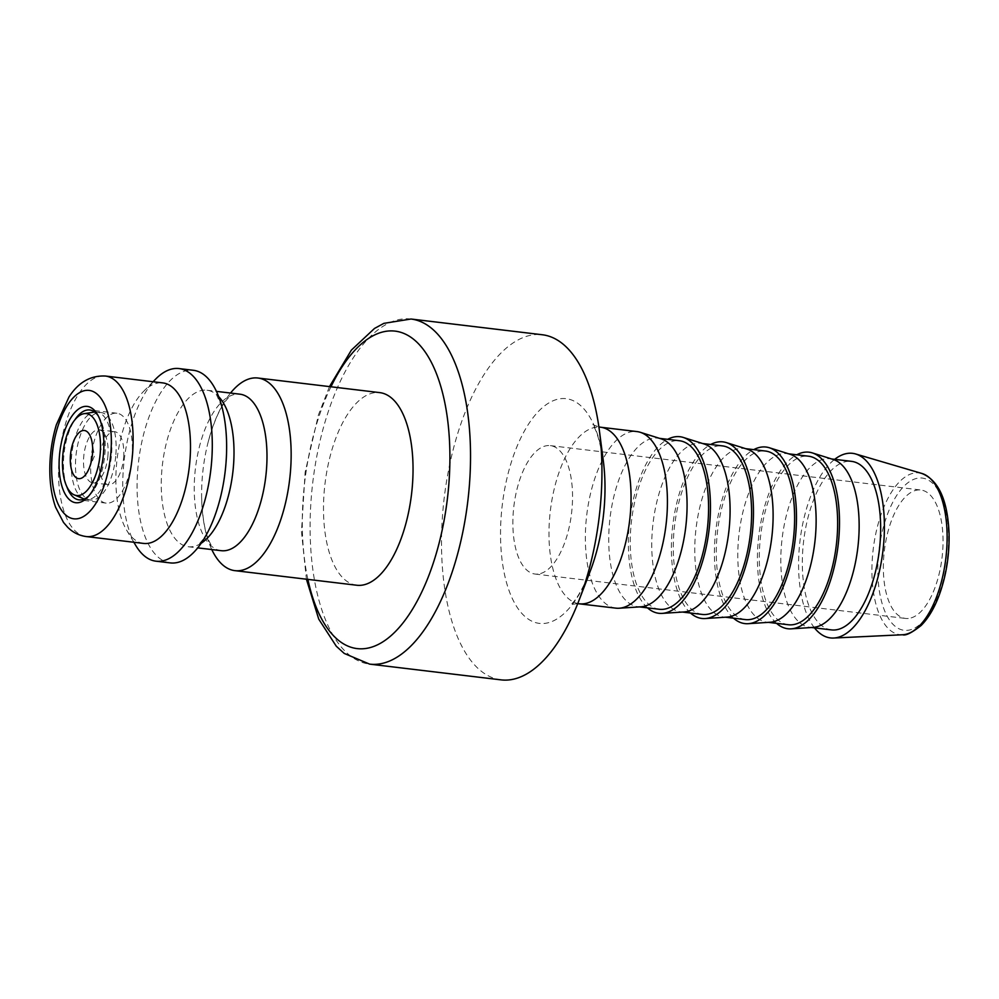 <?xml version="1.0" encoding="UTF-8"?>
<svg xmlns="http://www.w3.org/2000/svg" width="999" height="999" viewBox="0 0 999 999"><rect width="100%" height="100%" fill="white"/><g stroke="black" fill="none" stroke-linecap="round" stroke-linejoin="round"><path stroke-width="0.75" stroke-dasharray="5 3.75" d="M537.762 574.075A64.66 29.058 96.8 0 1 535.014 574.038A64.66 29.058 96.8 0 1 513.861 506.381A64.66 29.058 96.8 0 1 550.399 445.629A64.66 29.058 96.8 0 1 571.878 510.264A64.66 29.058 96.8 0 1 537.762 574.075M90.921 459.99A45.267 20.342 -83.2 0 0 106.144 503.121A45.267 20.342 -83.2 0 0 131.731 460.589A45.267 20.342 -83.2 0 0 116.92 413.224A45.267 20.342 -83.2 0 0 90.921 459.99M123.676 457.105A26.673 11.988 -83.2 0 0 114.71 431.693A26.673 11.988 -83.2 0 0 99.638 456.743A26.673 11.988 -83.2 0 0 108.354 484.652A26.673 11.988 -83.2 0 0 123.676 457.105M356.743 585.239A96.99 43.581 96.8 0 1 325 483.753A96.99 43.581 96.8 0 1 379.82 392.632M211.788 549.562A96.99 43.581 96.8 0 1 201.636 497.44A96.99 43.581 96.8 0 1 208.354 441.296A96.99 43.581 96.8 0 1 230.532 393.057M221.241 550.686A78.809 35.415 96.8 0 1 211.8 546.403A78.809 35.415 96.8 0 1 195.454 468.231A78.809 35.415 96.8 0 1 229.807 396.128A78.809 35.415 96.8 0 1 239.985 394.193M201.136 543.281A78.809 35.415 96.8 0 1 198.439 544.805A78.809 35.415 96.8 0 1 191.608 546.79A78.809 35.415 96.8 0 1 188.262 546.74A78.809 35.415 96.8 0 1 162.475 464.273A78.809 35.415 96.8 0 1 207.005 390.234A78.809 35.415 96.8 0 1 216.446 394.518A78.809 35.415 96.8 0 1 218.694 396.64M170.317 562.912A96.99 43.581 96.8 0 1 138.586 461.413A96.99 43.581 96.8 0 1 193.394 370.292M135.789 545.516A96.99 43.581 96.8 0 1 155.732 379.033M143.569 543.419A80.832 36.314 96.8 0 1 126.736 530.357A80.832 36.314 96.8 0 1 143.357 391.62A80.832 36.314 96.8 0 1 162.8 382.904M501.036 679.869A173.789 78.084 96.8 0 1 444.193 498.026A173.789 78.084 96.8 0 1 542.382 334.765M66.796 486.588A45.267 20.342 96.8 0 1 63.736 456.743A45.267 20.342 96.8 0 1 74.775 419.992M98.239 415.859A45.267 20.342 96.8 0 1 99.151 417.282A45.267 20.342 96.8 0 1 104.957 453.096A45.267 20.342 96.8 0 1 89.848 494.98A45.267 20.342 96.8 0 1 88.624 496.141M94.643 412.038A44.056 19.793 96.8 0 1 96.753 412.038A44.056 19.793 96.8 0 1 111.576 453.996A44.056 19.793 96.8 0 1 86.276 499.512A44.056 19.793 96.8 0 1 84.228 499.013M83.841 498.876A44.056 19.793 96.8 0 1 71.866 453.421A44.056 19.793 96.8 0 1 94.243 412.088M115.872 454.52A44.056 19.793 -83.2 0 0 101.061 412.55A44.056 19.793 -83.2 0 0 76.161 453.933A44.056 19.793 -83.2 0 0 90.584 500.024A44.056 19.793 -83.2 0 0 115.872 454.52M107.967 455.219A26.673 11.988 96.8 0 1 92.645 482.779A26.673 11.988 96.8 0 1 83.916 454.87A26.673 11.988 96.8 0 1 98.988 429.807A26.673 11.988 96.8 0 1 107.967 455.219M78.609 478.646L78.596 478.646A24.251 10.889 -83.2 0 0 78.609 478.646A24.251 10.889 -83.2 0 0 88.973 468.831A24.251 10.889 -83.2 0 0 92.12 442.482A24.251 10.889 -83.2 0 0 84.378 430.494A24.251 10.889 -83.2 0 0 84.366 430.494L84.366 430.494M814.485 627.872A92.957 41.758 96.8 0 1 800.024 540.659A92.957 41.758 96.8 0 1 834.677 459.34M831.393 629.894A84.878 38.137 96.8 0 1 803.633 541.096A84.878 38.137 96.8 0 1 851.585 461.363M813.099 627.409A84.878 38.137 96.8 0 1 809.889 627.322A84.878 38.137 96.8 0 1 782.117 538.523A84.878 38.137 96.8 0 1 830.082 458.791A84.878 38.137 96.8 0 1 833.216 459.465M776.548 623.326A88.911 39.948 96.8 0 1 758.803 535.726A88.911 39.948 96.8 0 1 796.752 454.795M788.373 624.75A84.878 38.137 96.8 0 1 760.614 535.939A84.878 38.137 96.8 0 1 808.566 456.206M770.079 622.252A84.878 38.137 96.8 0 1 766.87 622.165A84.878 38.137 96.8 0 1 739.098 533.366A84.878 38.137 96.8 0 1 787.062 453.633A84.878 38.137 96.8 0 1 790.197 454.308M733.528 618.181A88.911 39.948 96.8 0 1 715.784 530.569A88.911 39.948 96.8 0 1 753.733 449.637M745.354 619.592A84.878 38.137 96.8 0 1 717.594 530.781A84.878 38.137 96.8 0 1 765.546 451.048M727.06 617.095A84.878 38.137 96.8 0 1 723.85 617.02A84.878 38.137 96.8 0 1 696.078 528.209A84.878 38.137 96.8 0 1 744.043 448.476A84.878 38.137 96.8 0 1 747.177 449.15M690.509 613.024A88.911 39.948 96.8 0 1 672.764 525.412A88.911 39.948 96.8 0 1 710.714 444.48M702.334 614.435A84.878 38.137 96.8 0 1 674.575 525.636A84.878 38.137 96.8 0 1 722.527 445.904M684.04 611.95A84.878 38.137 96.8 0 1 680.831 611.863A84.878 38.137 96.8 0 1 653.059 523.051A84.878 38.137 96.8 0 1 701.023 443.319A84.878 38.137 96.8 0 1 704.158 443.993M647.489 607.867A88.911 39.948 96.8 0 1 629.745 520.267A88.911 39.948 96.8 0 1 667.682 439.323M659.315 609.278A84.878 38.137 96.8 0 1 631.555 520.479A84.878 38.137 96.8 0 1 679.507 440.746M641.021 606.793A84.878 38.137 96.8 0 1 637.812 606.705A84.878 38.137 96.8 0 1 610.039 517.907A84.878 38.137 96.8 0 1 658.004 438.174A84.878 38.137 96.8 0 1 661.138 438.848M615.821 608.141A88.911 39.948 96.8 0 1 586.725 515.109A88.911 39.948 96.8 0 1 636.975 431.58M908.253 618.468A64.66 29.058 96.8 0 1 905.494 618.431A64.66 29.058 96.8 0 1 884.34 550.761A64.66 29.058 96.8 0 1 920.878 490.022A64.66 29.058 96.8 0 1 942.369 554.645A64.66 29.058 96.8 0 1 908.253 618.468M86.201 536.55A80.832 36.314 96.8 0 1 59.765 451.973A80.832 36.314 96.8 0 1 105.432 376.036M410.989 319.018A173.789 78.084 -83.2 0 0 312.787 482.28A173.789 78.084 -83.2 0 0 369.642 664.123M307.879 579.383A159.865 71.828 96.8 0 1 330.956 386.775M902.609 634.752A81.443 36.601 96.8 0 1 872.439 557.055A81.443 36.601 96.8 0 1 921.927 473.476M579.445 603.783A88.911 39.948 96.8 0 1 549.537 519.08A88.911 39.948 96.8 0 1 600.599 427.222M577.722 603.646L570.604 604.545C575.412 601.46 581.905 590.446 590.122 571.49A113.162 50.849 96.8 0 1 544.105 623.463A113.162 50.849 96.8 0 1 501.236 515.596A113.162 50.849 96.8 0 1 550.499 402.01A113.162 50.849 96.8 0 1 603.346 461.126C599.85 440.759 596.128 428.521 592.195 424.388L598.888 426.948M878.296 557.305A76.648 34.441 96.8 0 1 935.713 486.725A76.648 34.441 96.8 0 1 925.574 618.631A76.648 34.441 96.8 0 1 878.296 557.305M201.636 497.44C202.36 517.37 204.895 532.017 209.228 541.383L211.8 546.403M208.354 441.296C213.774 422.102 219.693 408.479 226.124 400.399L229.807 396.128M188.262 546.74L197.702 547.877M207.005 390.234L216.458 391.371M219.892 499.625C214.473 518.818 208.554 532.455 202.123 540.534L198.439 544.805M216.446 394.518L221.341 405.844C224.463 415.559 226.211 428.096 226.611 443.481M126.736 530.357L133.841 542.257M143.357 391.62L153.072 381.743M329.495 386.601L318.444 414.872L305.145 472.177L301.473 531.768L306.418 579.208M99.151 417.282L97.353 414.26M89.848 494.98L87.375 497.502M116.92 413.224L89.735 409.977M106.144 503.121L78.958 499.862M86.276 499.512L90.584 500.024M96.753 412.038L101.061 412.55M92.645 482.779L108.354 484.652M98.988 429.807L114.71 431.693M88.973 468.831L94.418 456.118L92.12 442.482M809.889 627.322L811.475 627.509M830.082 458.791L831.668 458.978M766.87 622.165L768.456 622.365M787.062 453.633L788.648 453.821M723.85 617.02L725.436 617.207M744.043 448.476L745.629 448.663M680.831 611.863L682.417 612.05M701.023 443.319L702.609 443.519M637.812 606.705L639.397 606.893M658.004 438.174L659.59 438.361M535.014 574.038L905.494 618.431M550.399 445.629L920.878 490.022"/><path stroke-width="1.5" d="M230.532 393.057A96.99 43.581 96.8 0 1 257.929 378.022L379.82 392.632A96.99 43.581 96.8 0 1 412.038 489.572A96.99 43.581 96.8 0 1 360.864 585.302A96.99 43.581 96.8 0 1 356.743 585.239L234.852 570.641A96.99 43.581 96.8 0 1 211.788 549.562M257.929 378.022A96.99 43.581 96.8 0 1 290.547 470.429A96.99 43.581 96.8 0 1 238.973 570.704A96.99 43.581 96.8 0 1 234.852 570.641M216.458 391.371L239.985 394.193A78.809 35.415 96.8 0 1 266.496 469.268A78.809 35.415 96.8 0 1 224.588 550.736A78.809 35.415 96.8 0 1 221.241 550.686L197.702 547.877M218.694 396.64A78.809 35.415 96.8 0 1 233.516 465.322A78.809 35.415 96.8 0 1 201.136 543.281M153.072 381.743L155.732 379.033A96.99 43.581 96.8 0 1 179.058 368.569L193.394 370.292A96.99 43.581 96.8 0 1 226.611 443.481A96.99 43.581 96.8 0 1 226.024 462.699A96.99 43.581 96.8 0 1 219.892 499.625A96.99 43.581 96.8 0 1 174.438 562.961A96.99 43.581 96.8 0 1 170.317 562.912L155.981 561.188A96.99 43.581 96.8 0 1 135.789 545.516L133.841 542.257M179.058 368.569A96.99 43.581 96.8 0 1 211.288 465.522A96.99 43.581 96.8 0 1 160.102 561.251A96.99 43.581 96.8 0 1 155.981 561.188M105.432 376.036L162.8 382.904A80.832 36.314 96.8 0 1 189.648 463.698A80.832 36.314 96.8 0 1 147.003 543.468A80.832 36.314 96.8 0 1 143.569 543.419L86.201 536.55C79.033 535.551 72.852 532.455 67.657 527.247L63.524 522.452L55.657 507.355C52.373 498.114 50.474 487.712 49.95 476.161C49.238 458.641 51.374 441.508 56.344 424.775L69.006 396.953C78.421 382.305 90.572 375.324 105.432 376.036A80.832 36.314 96.8 0 1 132.617 453.034A80.832 36.314 96.8 0 1 89.635 536.6A80.832 36.314 96.8 0 1 86.201 536.55M508.429 679.982A173.789 78.084 96.8 0 1 501.036 679.869L369.642 664.123A173.789 78.084 -83.2 0 0 377.035 664.235A173.789 78.084 -83.2 0 0 469.443 484.577A173.789 78.084 -83.2 0 0 410.989 319.018L542.382 334.765A173.789 78.084 96.8 0 1 599.4 430.656A173.789 78.084 96.8 0 1 579.095 600.162A173.789 78.084 96.8 0 1 508.429 679.982M103.559 452.622A48.501 21.791 -83.2 0 0 97.353 414.26A48.501 21.791 -83.2 0 0 68.631 421.59A48.501 21.791 -83.2 0 0 61.214 483.578A48.501 21.791 -83.2 0 0 87.375 497.502A48.501 21.791 -83.2 0 0 103.559 452.622M74.775 419.992A45.267 20.342 96.8 0 1 89.735 409.977A45.267 20.342 96.8 0 1 98.239 415.859M88.624 496.141A45.267 20.342 96.8 0 1 78.958 499.862A45.267 20.342 96.8 0 1 66.796 486.588M100.25 452.909A41.221 18.519 -83.2 0 0 84.028 413.686A41.221 18.519 -83.2 0 0 63.087 452.372A41.221 18.519 -83.2 0 0 74.301 494.905A41.221 18.519 -83.2 0 0 100.25 452.909M84.366 430.494A24.251 10.889 -83.2 0 0 83.342 430.482A24.251 10.889 96.8 0 1 84.366 430.494A24.251 10.889 96.8 0 1 92.295 455.869A24.251 10.889 96.8 0 1 78.596 478.646A24.251 10.889 96.8 0 1 70.542 454.408A24.251 10.889 96.8 0 1 83.329 430.482A24.251 10.889 -83.2 0 0 70.554 454.408A24.251 10.889 -83.2 0 0 78.596 478.646M84.228 499.013A44.056 19.793 96.8 0 1 83.841 498.876L74.301 494.905M84.028 413.686L94.243 412.088A44.056 19.793 96.8 0 1 94.643 412.038M834.677 459.34A92.957 41.758 96.8 0 1 855.644 453.971A92.957 41.758 96.8 0 1 883.066 549.737A92.957 41.758 96.8 0 1 834.39 637.986A92.957 41.758 96.8 0 1 833.591 638.036A92.957 41.758 96.8 0 1 814.485 627.872M831.668 458.978L851.585 461.363A84.878 38.137 96.8 0 1 879.782 546.191A84.878 38.137 96.8 0 1 835.002 629.957A84.878 38.137 96.8 0 1 831.393 629.894L811.475 627.509M796.752 454.795A88.911 39.948 96.8 0 1 812.337 452.909L833.216 459.465A84.878 38.137 96.8 0 1 857.891 547.152A84.878 38.137 96.8 0 1 813.498 627.372A84.878 38.137 96.8 0 1 813.099 627.409L791.258 628.846A88.911 39.948 96.8 0 1 776.548 623.326M812.337 452.909A88.911 39.948 96.8 0 1 838.186 544.767A88.911 39.948 96.8 0 1 791.67 628.808A88.911 39.948 96.8 0 1 791.258 628.846M788.648 453.821L808.566 456.206A84.878 38.137 96.8 0 1 836.762 541.033A84.878 38.137 96.8 0 1 791.982 624.8A84.878 38.137 96.8 0 1 788.373 624.75L768.456 622.365M753.733 449.637A88.911 39.948 96.8 0 1 769.317 447.752L790.197 454.308A84.878 38.137 96.8 0 1 814.872 541.995A84.878 38.137 96.8 0 1 770.479 622.227A84.878 38.137 96.8 0 1 770.079 622.252L748.239 623.688A88.911 39.948 96.8 0 1 733.528 618.181M769.317 447.752A88.911 39.948 96.8 0 1 795.167 539.622A88.911 39.948 96.8 0 1 748.651 623.663A88.911 39.948 96.8 0 1 748.239 623.688M745.629 448.663L765.546 451.048A84.878 38.137 96.8 0 1 793.743 535.889A84.878 38.137 96.8 0 1 748.963 619.642A84.878 38.137 96.8 0 1 745.354 619.592L725.436 617.207M710.714 444.48A88.911 39.948 96.8 0 1 726.298 442.594L747.177 449.15A84.878 38.137 96.8 0 1 771.852 536.85A84.878 38.137 96.8 0 1 727.459 617.07A84.878 38.137 96.8 0 1 727.06 617.095L705.219 618.543A88.911 39.948 96.8 0 1 690.509 613.024M726.298 442.594A88.911 39.948 96.8 0 1 752.147 534.465A88.911 39.948 96.8 0 1 705.631 618.506A88.911 39.948 96.8 0 1 705.219 618.543M702.609 443.519L722.527 445.904A84.878 38.137 96.8 0 1 750.724 530.731A84.878 38.137 96.8 0 1 705.943 614.485A84.878 38.137 96.8 0 1 702.334 614.435L682.417 612.05M667.682 439.323A88.911 39.948 96.8 0 1 683.279 437.437L704.158 443.993A84.878 38.137 96.8 0 1 728.833 531.693A84.878 38.137 96.8 0 1 684.44 611.912A84.878 38.137 96.8 0 1 684.04 611.95L662.2 613.386A88.911 39.948 96.8 0 1 647.489 607.867M683.279 437.437A88.911 39.948 96.8 0 1 709.128 529.308A88.911 39.948 96.8 0 1 662.612 613.349A88.911 39.948 96.8 0 1 662.2 613.386M659.59 438.361L679.507 440.746A84.878 38.137 96.8 0 1 707.704 525.574A84.878 38.137 96.8 0 1 662.924 609.34A84.878 38.137 96.8 0 1 659.315 609.278L639.397 606.893M579.445 603.783A88.911 39.948 96.8 0 0 583.216 603.833A88.911 39.948 96.8 0 0 630.132 516.083A88.911 39.948 96.8 0 0 600.599 427.222L636.975 431.58A88.911 39.948 96.8 0 1 640.259 432.292L661.138 438.848A84.878 38.137 96.8 0 1 685.814 526.535A84.878 38.137 96.8 0 1 641.42 606.755A84.878 38.137 96.8 0 1 641.021 606.793L619.18 608.229A88.911 39.948 96.8 0 1 615.821 608.141L577.722 603.646M640.259 432.292A88.911 39.948 96.8 0 1 666.108 524.15A88.911 39.948 96.8 0 1 619.592 608.191A88.911 39.948 96.8 0 1 619.18 608.229M110.926 451.973A64.66 29.058 96.8 0 1 62.475 511.513A64.66 29.058 96.8 0 1 71.041 400.237A64.66 29.058 96.8 0 1 110.926 451.973M330.956 386.775A159.865 71.828 96.8 0 1 414.023 339.623A159.865 71.828 96.8 0 1 448.901 483.441A159.865 71.828 96.8 0 1 363.898 648.701A159.865 71.828 96.8 0 1 307.879 579.383M855.644 453.971L921.927 473.476A81.443 36.601 96.8 0 1 945.953 557.38A81.443 36.601 96.8 0 1 903.296 634.702A81.443 36.601 96.8 0 1 902.609 634.752L833.591 638.036M599.4 430.656L603.346 461.126A113.162 50.849 96.8 0 1 590.122 571.49L579.095 600.162M410.989 319.018L383.866 323.364L374.5 328.446L351.386 350.1L329.495 386.601M306.418 579.208L318.731 619.105L336.288 646.228L344.23 653.433L369.642 664.123M600.599 427.222L598.888 426.948M921.927 473.476C938.536 480.232 947.564 500.062 949.05 532.979C949.574 554.682 946.353 575.262 939.36 594.717C934.427 608.016 928.333 618.294 921.078 625.536C911.912 632.767 905.756 635.839 902.609 634.752"/></g></svg>
